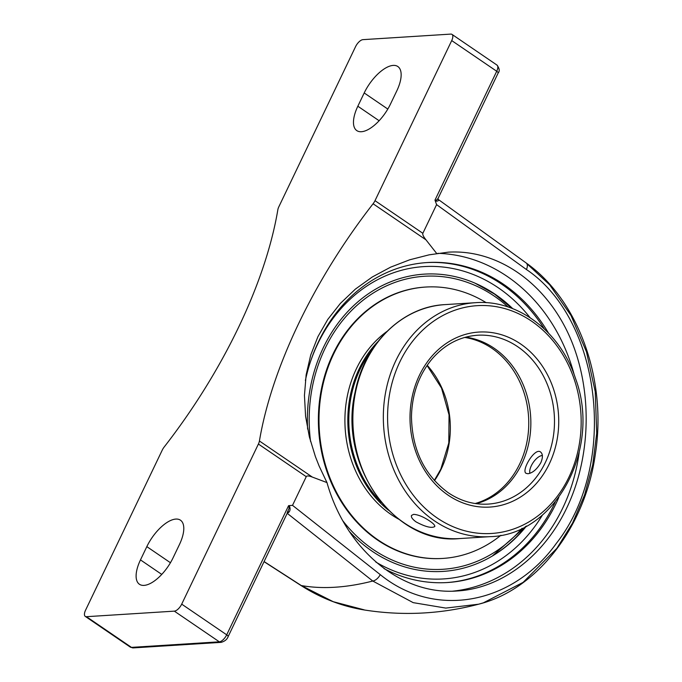 <?xml version="1.0" encoding="UTF-8"?>
<svg xmlns="http://www.w3.org/2000/svg" width="682" height="682" viewBox="0 0 682 682"><rect width="100%" height="100%" fill="white"/><g stroke="black" fill="none" stroke-linecap="round" stroke-linejoin="round"><path stroke-width="1.02" d="M566.81 507.817C543.878 556.222 501.347 588.472 457.128 590.979C400.777 595.335 345.8 549.556 326.976 482.583L319.15 466.104L315.416 456.642L309.355 436.838L305.579 416.259L304.445 395.432L306.141 374.853L310.702 355.083L317.94 336.627L327.795 319.406L340.378 303.405L355.373 289.125L372.321 276.96L390.667 267.139L409.729 259.791L429.106 254.838L448.21 252.17C496.547 249.177 544.006 281.436 568.379 333.839C592.658 386.319 592.036 455.022 566.81 507.817M452.712 591.166A169.349 143.518 86.4 0 0 562.735 508.073A169.349 143.518 86.4 0 0 579.163 452.533M574.261 374.938A169.349 143.518 86.4 0 0 437.81 253.337M383.992 568.583A160.313 135.863 86.4 0 0 447.409 582.53A160.313 135.863 86.4 0 0 556.043 503.512A160.313 135.863 86.4 0 0 558.831 497.366M548.447 333.012A160.313 135.863 86.4 0 0 427.188 262.553A160.313 135.863 86.4 0 0 305.383 380.488M526.069 262.885A7.817 4.297 126 0 1 526.172 262.954A7.817 4.297 126 0 1 526.419 269.518C601.839 319.986 618.438 464.621 556.384 543.315C512.165 605.13 434.332 618.796 380.241 574.619L292.518 505.345L306.252 476.675C306.798 475.61 308.827 475.746 312.322 477.076L326.976 482.583M436.719 253.525L425.986 239.842C423.411 236.586 422.371 234.403 422.857 233.304L436.591 204.626L526.419 269.518M287.148 513.256L288.495 512.566C290.242 510.988 290.532 508.746 289.364 505.839L288.435 505.976L226.697 634.823A7.817 3.461 124.3 0 1 219.331 641.822L131.456 647.38L86.461 616.69A7.817 3.461 124.3 0 1 85.284 616.409A7.817 3.461 124.3 0 1 85.548 610.211L162.248 450.12A7.817 3.461 124.3 0 1 164.174 447.017A301.776 133.706 -55.7 0 0 238.581 327.292A301.776 133.706 -55.7 0 0 277.838 209.792A7.817 3.461 124.3 0 1 278.853 206.748L355.561 46.657A7.817 3.461 124.3 0 1 362.926 39.65L450.802 34.1A7.817 3.461 124.3 0 1 451.978 34.381A7.817 3.461 124.3 0 1 451.714 40.579L496.718 71.26A3.845 1.125 25.6 0 1 498.141 73.051C499.88 71.09 499.488 68.43 496.973 65.071A7.817 3.461 124.3 0 1 496.718 71.26L434.98 200.116L436.292 200.346L438.074 198.428L438.185 199.391A1.952 1.739 139.1 0 0 438.432 199.621L437.639 199.144M434.98 200.116L435.355 201.139C437.853 201.25 438.884 200.747 438.432 199.621M288.495 512.566A1.952 1.245 58.4 0 0 287.693 512.301M288.435 505.976L289.04 506.428L289.049 508.525L287.25 512.429M292.518 505.345L288.588 505.66M287.207 513.307L372.764 581.03L413.181 602.641L445.798 608.088L478.619 604.201L483.376 602.828L523.128 582.368L556.904 548.285L572.539 523.085L584.576 494.97L592.735 464.766L596.716 433.275L595.241 391.69L586.477 351.861L571.073 315.604L549.632 284.769L526.93 263.738M86.461 616.69L174.328 611.14L219.331 641.822A3.845 3.257 86.4 0 0 221.164 642.35C224.847 641.276 227.166 639.366 228.129 636.613A3.845 1.125 -154.4 0 0 226.697 634.823L181.702 604.141A7.817 3.461 124.3 0 1 174.328 611.14M181.702 604.141L258.401 444.042L306.252 476.675M307.625 429.072A148.932 126.213 -93.6 0 1 323.379 347.547A148.932 126.213 -93.6 0 1 477.059 284.07A148.932 126.213 -93.6 0 1 512.77 308.682M526.504 526.001A148.932 126.213 -93.6 0 1 494.1 554.952A148.932 126.213 -93.6 0 1 349.09 531.193M312.322 477.076L259.424 440.998A7.817 3.461 124.3 0 1 258.401 444.042M259.424 440.998A301.776 133.706 124.3 0 1 298.682 323.498A301.776 133.706 124.3 0 1 373.08 203.773L425.986 239.842M451.714 40.579L375.006 200.67A7.817 3.461 124.3 0 1 373.08 203.773M173.066 557.833A30.767 13.631 124.3 0 1 139.443 584.278A30.767 13.631 124.3 0 1 140.475 559.896L146.826 546.632A30.767 13.631 124.3 0 1 180.457 520.187A30.767 13.631 124.3 0 1 179.426 544.568L173.066 557.833M390.428 104.167A30.767 13.631 124.3 0 1 356.805 130.612A30.767 13.631 124.3 0 1 357.837 106.222L364.197 92.957A30.767 13.631 124.3 0 1 397.819 66.512A30.767 13.631 124.3 0 1 396.788 90.894L390.428 104.167M435.355 201.139L436.591 204.626M364.094 609.819L333.251 601.703L301.291 585.548L264.096 561.559M380.241 574.619A7.817 4.22 -51.8 0 1 372.764 581.03A500.903 221.923 -55.7 0 1 301.291 585.548A7.817 2.566 122.8 0 1 300.822 585.403A7.817 2.566 122.8 0 1 300.753 585.361M371.75 350.369A105.488 89.393 86.4 0 0 360.147 369.201A105.488 89.393 86.4 0 0 381.357 502.395M377.896 341.631A106.656 90.391 86.4 0 0 359.278 368.612A106.656 90.391 86.4 0 0 388.561 510.289M425.423 287.062A135.957 115.224 86.4 0 0 425.116 287.079A135.957 115.224 86.4 0 0 332.987 354.103A135.957 115.224 86.4 0 0 336.49 493.478A135.957 115.224 86.4 0 0 442.26 558.456A135.957 115.224 86.4 0 0 442.575 558.439M486.223 302.706A135.957 115.224 86.4 0 0 425.73 287.045A135.957 115.224 86.4 0 0 333.609 354.06A135.957 115.224 86.4 0 0 337.113 493.436A135.957 115.224 86.4 0 0 442.882 558.422A135.957 115.224 86.4 0 0 500.92 535.268M386.873 331.503A106.656 90.391 86.4 0 0 356.371 368.792A106.656 90.391 86.4 0 0 398.74 519.207M529.905 473.291A11.355 5.03 124.3 0 1 529.701 472.14A11.355 5.03 124.3 0 1 531.304 465.763A11.355 5.03 124.3 0 1 540.826 455.832A11.355 5.03 124.3 0 1 542.369 455.585M476.232 503.674A84.594 71.695 86.4 0 0 530.212 434.204A84.594 71.695 86.4 0 0 494.066 348.204A84.594 71.695 86.4 0 0 465.704 337.155M540.826 462.686C536.939 469.301 532.642 472.984 527.936 473.743L526.078 473.325C520.929 470.768 534.85 447.111 540.604 452.021C542.915 453.973 542.991 457.528 540.826 462.686M413.65 514.347C418.262 514.68 423.624 516.905 429.737 521.039C433.437 523.563 435.116 525.404 434.758 526.564C431.578 528.422 425.355 526.871 416.071 521.901C412.422 519.258 410.905 517.092 411.51 515.422L413.65 514.347M494.339 293.951A149.452 126.656 86.4 0 0 475.03 283.175M525.822 526.368L492.285 556.052A149.452 126.656 86.4 0 0 525.737 526.41M133.288 647.9L130.288 647.099A7.817 3.461 124.3 0 0 131.456 647.38A3.845 3.257 86.4 0 0 133.288 647.9L221.164 642.35M446.625 582.581A160.313 135.863 86.4 0 0 554.466 503.614A160.313 135.863 86.4 0 0 555.233 501.978M544.296 328.895A160.313 135.863 86.4 0 0 426.403 262.604M310.557 361.434A156.468 132.598 -93.6 0 1 317.795 343.745A156.468 132.598 -93.6 0 1 530.033 317.624M542.497 514.944A156.468 132.598 -93.6 0 1 375.782 562.019M422.857 233.304L375.006 200.67M161.762 574.414L140.475 559.896M170.449 562.735L146.826 546.632M379.124 120.74L357.837 106.222M387.811 109.06L364.197 92.957M477.409 335.246A84.594 71.695 -93.6 0 1 554.296 415.15A84.594 71.695 -93.6 0 1 488.082 504.1C473.981 504.893 460.708 501.108 448.253 492.745C424.366 475.132 412.107 449.77 411.468 416.634C412.005 394.128 418.842 374.938 431.962 359.056C444.613 344.521 459.762 336.576 477.409 335.246M448.142 495.183A87.671 74.304 86.4 0 0 558.729 420.112A87.671 74.304 86.4 0 0 446.25 343.413A87.671 74.304 86.4 0 0 448.142 495.183M437.213 517.996A114.133 96.725 -93.6 0 1 399.84 361.92A114.133 96.725 -93.6 0 1 531.534 321.137A114.133 96.725 -93.6 0 1 568.907 477.212A114.133 96.725 -93.6 0 1 437.213 517.996M459.659 538.567A117.202 99.333 -93.6 0 1 403.838 522.676A117.202 99.333 -93.6 0 1 355.194 393.966A117.202 99.333 -93.6 0 1 444.877 304.624C402.337 306.576 364.222 344.001 355.092 392.227C337.735 465.141 394.699 545.472 459.659 538.567L490.136 536.64C555.455 535.31 601.848 448.449 575.446 378.297C560.314 331.605 517.8 299.279 475.354 302.697A117.202 99.333 86.4 0 0 385.671 392.039A117.202 99.333 86.4 0 0 434.315 520.75A117.202 99.333 86.4 0 0 490.136 536.64M434.485 480.622A84.594 71.695 86.4 0 0 441.245 468.977A84.594 71.695 86.4 0 0 427.196 365.279M464.672 337.437A84.594 71.695 -93.6 0 1 519.667 464.024A84.594 71.695 -93.6 0 1 475.175 503.521M310.557 441.45A146.792 124.405 -93.6 0 1 362.85 300.404A146.792 124.405 -93.6 0 1 494.348 296.167A146.792 124.405 -93.6 0 1 508.073 306.985M522.062 528.277A146.792 124.405 -93.6 0 1 342.799 520.775M228.129 636.613L288.196 511.244M438.074 198.428L498.141 73.051M451.978 34.381L496.973 65.071M364.077 609.938C402.644 616.034 440.828 614.124 478.619 604.201C537.101 589.623 585.327 527.007 595.36 454.016C607.151 379.593 578.387 299.782 526.103 262.928M438.168 199.383L526.172 262.962M300.856 585.412C320.634 598.105 341.716 606.281 364.094 609.938M264.045 561.67L300.822 585.403M85.284 616.409L130.288 647.099M442.26 558.456L442.882 558.422M425.116 287.079L425.73 287.045M529.701 472.14L529.778 473.342M540.826 455.832L542.335 455.346M475.354 302.697L444.877 304.624M434.315 480.435L440.802 469.182L448.799 442.968L449.046 414.886L441.518 388.075L427.051 365.492M512.046 308.4L494.433 294.002L475.039 283.175"/></g></svg>
